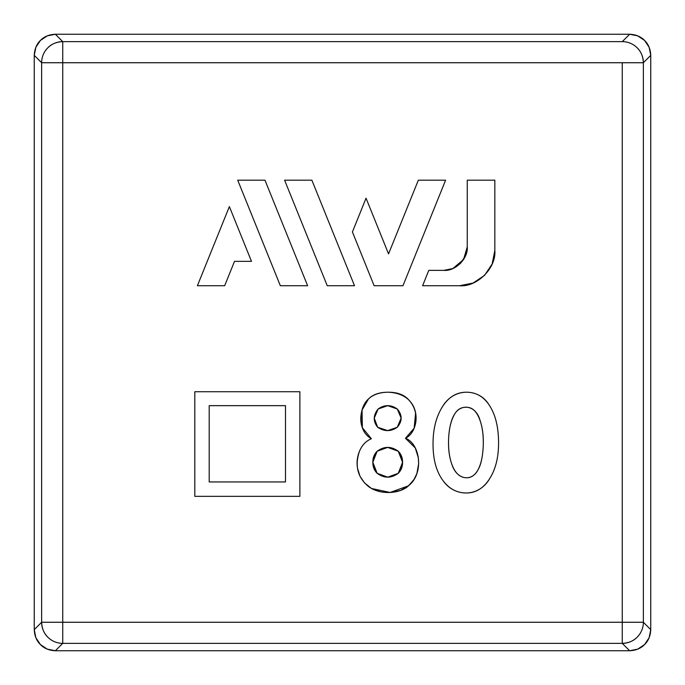<?xml version="1.0" encoding="UTF-8"?>
<svg xmlns="http://www.w3.org/2000/svg" width="685" height="685" viewBox="0 0 685 685"><rect width="100%" height="100%" fill="white"/><g stroke="black" fill="none" stroke-linecap="round" stroke-linejoin="round"><path stroke-width="1.03" d="M41.631 62.737L41.631 622.263L643.369 622.263A21.115 21.107 135 0 1 622.263 643.369L629.643 650.75C635.903 650.459 640.877 648.395 644.568 644.568C648.395 640.877 650.459 635.903 650.75 629.643L643.369 622.263L643.369 62.737L650.75 55.357C650.459 49.097 648.395 44.123 644.568 40.432C640.877 36.605 635.903 34.541 629.643 34.25L622.263 41.631A21.115 21.107 45 0 1 643.369 62.737L41.631 62.737A21.115 21.107 -45 0 1 62.737 41.631L55.357 34.25C49.097 34.541 44.123 36.605 40.432 40.432C36.605 44.123 34.541 49.097 34.25 55.357L41.631 62.737L62.737 62.737L62.737 643.369L62.737 622.263L622.263 622.263L622.263 62.737L62.737 62.737L62.737 622.263L41.631 622.263L41.631 62.737L34.25 55.357L34.25 629.643L41.631 622.263L34.25 629.643L35.86 637.718L40.432 644.568L47.282 649.14L55.357 650.75L629.643 650.75L622.263 643.369L62.737 643.369L55.357 650.75L629.643 650.75L637.718 649.14L644.568 644.568L649.14 637.718L650.75 629.643L650.75 55.357L643.369 62.737L643.369 622.263L650.75 629.643L650.75 55.357L649.14 47.282L644.568 40.432L637.718 35.86L629.643 34.25L55.357 34.25L62.737 41.631L622.263 41.631L629.643 34.25L55.357 34.25L47.282 35.86L40.432 40.432L35.86 47.282L34.25 55.357L34.25 629.643C34.541 635.903 36.605 640.877 40.432 644.568C44.123 648.395 49.097 650.459 55.357 650.75L62.737 643.369A21.115 21.107 -135 0 1 41.631 622.263C41.922 628.513 43.986 633.488 47.813 637.187M418.407 466.879L416.831 473.797L418.672 463.591L418.261 456.989L415.256 447.93L405.451 438.28C420.016 443.597 424.109 472.547 409.425 484.971C400.622 494.27 379.344 495.298 368.093 486.179C357.527 477.154 354.65 465.517 359.471 451.269C361.971 445.173 365.944 441.003 371.381 438.76L362.348 427.697L362.04 410.041L368.504 398.935L362.04 410.041C360.267 416.711 360.37 422.594 362.348 427.697L371.381 438.76C362.399 433.459 359.291 423.887 362.04 410.041C363.872 402.891 369.866 392.394 388.181 392.214C422.868 393.669 420.958 430.891 405.451 438.28L414.134 428.219L405.451 438.28M416.985 473.344L413.963 479.671L408.431 485.828L390.099 492.464L371.467 488.465M414.005 479.611L416.831 473.797L418.338 467.358M391.52 492.387L386.015 492.446L391.52 492.387L400.682 490.374L408.431 485.828L413.963 479.671M360.027 476.306L357.536 468.377L360.019 476.306L364.557 482.916L371.475 488.474L380.706 491.821L386.015 492.446M415.572 413.32L414.134 428.219L415.572 413.32C414.579 407.892 412.01 403.097 407.849 398.935C403.371 394.457 396.812 392.214 388.181 392.214C379.541 392.214 372.983 394.457 368.504 398.935M452.725 268.597L443.786 270.369L452.768 268.589L443.786 270.369L428.793 270.369L443.786 270.369C455.397 271.423 468.309 258.51 467.256 246.9L467.256 180.181L494.835 180.181L494.835 250.513C496.411 267.929 477.051 287.289 459.635 285.722L422.594 285.722L428.793 270.369L422.594 285.722L459.635 285.722L473.087 283.051M494.835 180.181L494.835 250.513L494.835 180.181L467.256 180.181L467.256 246.9L465.466 255.882L460.38 263.494L465.466 255.882L467.256 246.9L463.548 259.564L452.802 268.571M62.737 643.369L622.263 643.369C628.513 643.078 633.488 641.014 637.187 637.187M637.187 47.813C641.014 51.512 643.078 56.487 643.369 62.737L622.263 62.737L622.263 643.369L622.263 622.263L643.369 622.263M622.263 41.631L62.737 41.631L62.737 62.737L62.737 41.631C56.487 41.922 51.512 43.986 47.813 47.813M484.535 275.404L492.155 263.982L494.835 250.513M460.38 263.494L452.768 268.589M473.104 283.042L484.526 275.404M418.338 180.181L445.61 180.181L402.968 285.722L374.138 285.722L352.415 231.95L366.047 198.196L388.549 253.887L418.338 180.181L388.549 253.887L366.047 198.196L352.415 231.95L374.138 285.722L402.968 285.722L445.61 180.181L418.338 180.181M311.872 180.181L354.513 285.722L327.242 285.722L284.6 180.181L311.872 180.181L284.6 180.181L327.242 285.722L354.513 285.722L311.872 180.181M264.975 180.181L307.616 285.722L280.345 285.722L237.712 180.181L264.975 180.181L237.712 180.181L280.345 285.722L307.616 285.722L264.975 180.181M224.663 285.722L197.4 285.722L229.372 206.587L251.481 261.345L234.518 261.345L224.663 285.722L234.518 261.345L251.481 261.345L229.372 206.587L197.4 285.722L224.663 285.722M285.491 481.949L209.199 481.949L209.199 405.657L285.491 405.657L285.491 481.949L209.199 481.949L209.199 405.657L285.491 405.657L285.491 481.949L209.199 481.949L209.199 405.657L285.491 405.657L285.491 481.949M194.805 391.734L194.805 496.342L299.884 496.342L299.884 391.734L194.805 391.734L194.805 496.342L299.884 496.342L299.884 391.734L194.805 391.734M359.471 451.269C361.971 445.173 365.944 441.003 371.381 438.76C365.944 441.003 361.971 445.173 359.471 451.269C357.185 456.852 356.534 462.555 357.536 468.377M415.247 447.921L418.398 457.905M414.528 478.755L409.664 484.749M360.19 476.649L358.007 470.672M377.144 473.309C384.182 478.43 391.212 478.43 398.25 473.309C404.013 465.954 404.013 458.599 398.25 451.235C391.212 446.123 384.182 446.123 377.144 451.235C371.381 458.599 371.381 465.954 377.144 473.309L387.701 477.145L398.25 473.309L402.575 462.272L398.25 451.235C401.136 454.121 402.575 457.794 402.575 462.272C402.575 466.75 401.136 470.432 398.25 473.309L387.701 477.145L377.144 473.309C374.258 470.432 372.82 466.75 372.82 462.272C372.82 457.794 374.258 454.121 377.144 451.235L387.701 447.399L377.144 451.235L372.82 462.272L377.144 473.309M377.623 427.243C384.362 431.721 390.912 431.721 397.291 427.243C402.412 421.164 402.412 415.093 397.291 409.013C390.895 404.535 384.499 404.535 378.103 409.013C373.145 415.23 372.983 421.309 377.623 427.243L387.701 430.608L397.291 427.243L401.136 418.133L397.291 409.013L401.136 418.133L397.291 427.243L387.701 430.608L377.623 427.243L374.258 418.133L378.103 409.013L387.701 405.657L378.103 409.013L374.258 418.133L377.623 427.243M387.701 447.399L398.25 451.235M387.701 405.657L397.291 409.013M443.323 481.016C436.953 472.676 433.536 461.467 433.091 447.391C432.577 431.079 435.634 417.619 442.27 407.01C453.804 387.025 478.995 388.395 488.79 404.467C494.647 412.935 497.875 424.203 498.466 438.263C499.159 454.592 496.325 467.889 489.972 478.147C478.584 498.226 454.309 496.676 443.323 481.016C436.953 472.676 433.536 461.467 433.091 447.391C432.577 431.079 435.634 417.619 442.27 407.01C453.804 387.025 478.995 388.395 488.79 404.467C494.647 412.935 497.875 424.203 498.466 438.263C499.159 454.592 496.325 467.889 489.972 478.147C478.584 498.226 454.309 496.676 443.323 481.016C449.428 488.996 457.118 492.986 466.391 492.986C475.989 492.986 483.85 488.037 489.972 478.147C496.325 467.889 499.159 454.592 498.466 438.263C497.875 424.203 494.647 412.935 488.79 404.467C483.13 396.298 475.673 392.214 466.391 392.214C456.475 392.214 448.435 397.146 442.27 407.01C435.634 417.619 432.577 431.079 433.091 447.391C433.536 461.467 436.953 472.676 443.323 481.016M451.997 464.67C456.809 479.885 471.999 482.377 478.224 469.388C483.31 461.219 485.579 436.191 480.236 421.035C475.938 404.244 460.491 403.671 454.497 414.348C448.161 423.835 446.158 449.48 451.997 464.67C456.809 479.885 471.999 482.377 478.224 469.388C483.31 461.219 485.579 436.191 480.236 421.035C475.938 404.244 460.491 403.671 454.497 414.348C448.161 423.835 446.158 449.48 451.997 464.67C449.12 456.998 448.024 447.725 448.709 436.85C449.3 427.568 451.235 420.068 454.497 414.348C457.631 408.868 462.238 406.565 468.326 407.438C473.438 408.166 477.402 412.695 480.236 421.035C482.839 428.69 483.798 437.801 483.105 448.35C482.523 457.315 480.887 464.327 478.224 469.388C474.816 475.844 470.235 478.575 464.481 477.591C459.036 476.657 454.874 472.35 451.997 464.67"/></g></svg>
